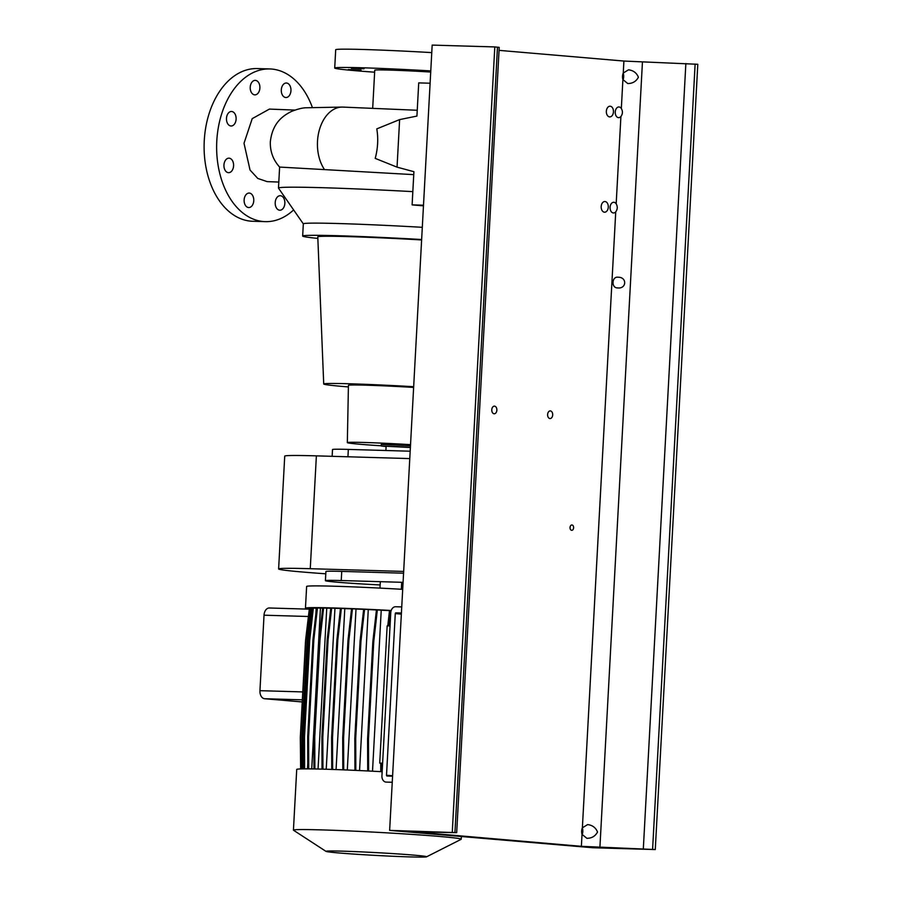 <?xml version="1.0" encoding="UTF-8"?>
<svg xmlns="http://www.w3.org/2000/svg" width="902" height="902" viewBox="0 0 902 902"><rect width="100%" height="100%" fill="white"/><g stroke="black" fill="none" stroke-linecap="round" stroke-linejoin="round"><path stroke-width="1.35" d="M294.92 110.089L269.416 109.086L252.21 118.647L244.014 143.283L250.034 170.027L257.769 178.438L267.139 181.618L278.808 182.057M390.611 69.375L403.262 69.928L390.611 69.375M351.385 68.236L364.047 68.778L351.385 68.236M348.375 69.544L361.037 70.085L348.375 69.544M248.569 207.55A7.261 4.837 -88.3 0 1 244.126 200.041A7.261 4.837 -88.3 0 1 249.166 193.062A7.261 4.837 -88.3 0 1 249.347 193.073A7.261 4.837 -88.3 0 1 253.778 200.594A7.261 4.837 -88.3 0 1 248.749 207.561A7.261 4.837 -88.3 0 1 248.569 207.55M228.375 172.665A7.261 4.837 -88.3 0 1 223.944 165.145A7.261 4.837 -88.3 0 1 228.984 158.166A7.261 4.837 -88.3 0 1 229.164 158.177A7.261 4.837 -88.3 0 1 233.595 165.697A7.261 4.837 -88.3 0 1 228.556 172.677A7.261 4.837 -88.3 0 1 228.375 172.665M230.901 125.987A7.261 4.837 -88.3 0 1 226.47 118.466A7.261 4.837 -88.3 0 1 231.51 111.487A7.261 4.837 -88.3 0 1 231.69 111.498A7.261 4.837 -88.3 0 1 236.121 119.019A7.261 4.837 -88.3 0 1 231.092 125.998A7.261 4.837 -88.3 0 1 230.901 125.987M254.668 94.857A7.261 4.837 -88.3 0 1 250.226 87.336A7.261 4.837 -88.3 0 1 255.266 80.357A7.261 4.837 -88.3 0 1 255.446 80.368A7.261 4.837 -88.3 0 1 259.889 87.889A7.261 4.837 -88.3 0 1 254.849 94.868A7.261 4.837 -88.3 0 1 254.668 94.857M285.742 97.517A7.261 4.837 -88.3 0 1 281.3 89.997A7.261 4.837 -88.3 0 1 286.34 83.018A7.261 4.837 -88.3 0 1 286.52 83.029A7.261 4.837 -88.3 0 1 290.963 90.55A7.261 4.837 -88.3 0 1 285.923 97.529A7.261 4.837 -88.3 0 1 285.742 97.517M279.643 210.211A7.261 4.837 -88.3 0 1 275.2 202.691A7.261 4.837 -88.3 0 1 280.24 195.711A7.261 4.837 -88.3 0 1 280.421 195.723A7.261 4.837 -88.3 0 1 284.863 203.243A7.261 4.837 -88.3 0 1 279.823 210.222A7.261 4.837 -88.3 0 1 279.643 210.211M413.747 174.638L279.631 167.073C273.103 159.834 270.014 151.378 270.341 141.67C272.528 122.92 282.754 115.76 291.617 111.386C297.435 109.142 302.102 107.936 305.643 107.778L342.692 107.079A36.283 24.207 91.7 0 0 317.504 141.287A36.283 24.207 91.7 0 0 324.168 169.08M399.62 119.605L376.799 128.873C378.412 138.649 377.882 148.48 375.209 158.38L397.049 167.152L413.905 171.684L412.113 204.878L423.5 205.205L430.107 83.221L418.72 82.894L416.927 116.076L399.62 119.605L397.049 167.152M410.376 447.505L386.124 446.253L385.898 450.504M374.646 72.194A84.021 2.345 3.1 0 1 355.974 70.751A84.021 2.345 3.1 0 1 334.71 68.033A84.021 2.345 3.1 0 1 430.773 70.908M381.185 445.802A51.155 1.432 3.1 0 1 360.281 444.28A51.155 1.432 3.1 0 1 347.326 442.623A51.155 1.432 3.1 0 1 410.534 444.652M348.397 386.924A77.91 2.176 3.1 0 1 343.437 386.518A77.91 2.176 3.1 0 1 323.717 384.004A77.91 2.176 3.1 0 1 413.668 386.71M410.387 447.223L381.174 445.983L381.253 444.46L410.478 445.701M381.174 445.983L386.112 446.591M293.624 209.918A76.377 50.895 -88.3 0 1 265.323 221.644A76.377 50.895 -88.3 0 1 263.418 221.531A76.377 50.895 -88.3 0 1 216.728 142.381A76.377 50.895 -88.3 0 1 269.766 68.947A76.377 50.895 -88.3 0 1 271.671 69.048A76.377 50.895 -88.3 0 1 312.272 107.191M265.323 221.644L252.797 221.272A76.377 50.895 -88.3 0 1 250.891 221.17A76.377 50.895 -88.3 0 1 204.202 142.009A76.377 50.895 -88.3 0 1 257.239 68.575L269.766 68.947M334.71 68.033L335.702 49.734A84.021 2.345 3.1 0 1 431.765 52.609M423.466 205.848L412.113 204.878M317.854 238.41A106.932 2.988 3.1 0 1 302.666 236.042A106.932 2.988 3.1 0 1 421.64 239.515M302.666 236.042L303.32 223.843A106.932 2.988 3.1 0 1 422.305 227.315M323.717 384.004L317.786 236.865A91.779 2.559 3.1 0 1 421.617 239.943M347.326 442.623L348.431 385.334A53.162 1.488 3.1 0 1 413.635 387.42M303.32 223.876L278.515 188.168A133.665 3.732 3.1 0 1 278.481 188.09A133.665 3.732 3.1 0 1 412.834 191.63M372.695 108.15L374.747 70.198A43.916 1.229 3.1 0 1 430.716 72.047M325.78 573.807A94.71 2.65 3.1 0 1 278.617 568.959L284.728 456.13A94.71 2.65 3.1 0 1 316.377 455.86L409.779 458.588M278.617 568.959A94.71 2.65 3.1 0 1 310.265 568.7L403.668 571.428M380.148 584.947A47.355 1.319 3.1 0 1 325.419 580.674L325.904 571.518A47.355 1.319 3.1 0 1 341.734 571.394L403.566 573.198M410.173 451.214L348.341 449.41A47.355 1.319 -176.9 0 0 332.511 449.534L332.15 456.322M325.419 580.674A47.355 1.319 3.1 0 1 341.238 580.538L403.07 582.342M402.878 585.883A47.355 1.319 3.1 0 1 401.514 585.838M342.783 851.172A50.411 1.409 -176.9 0 0 325.994 851.375A50.411 1.409 -176.9 0 0 356.775 854.284A50.411 1.409 -176.9 0 0 409.779 856.9A50.411 1.409 -176.9 0 0 426.556 856.821A50.411 1.409 -176.9 0 0 398.007 853.935A50.411 1.409 -176.9 0 0 342.783 851.172M426.556 856.821L461.125 839.322A84.021 2.345 -176.9 0 0 461.226 839.21A84.021 2.345 -176.9 0 0 411.707 834.384A84.021 2.345 -176.9 0 0 321.507 829.896A84.021 2.345 -176.9 0 0 293.432 830.122A84.021 2.345 -176.9 0 0 293.522 830.246L325.994 851.375M382.155 771.717A84.021 2.345 -176.9 0 0 324.788 769.203A84.021 2.345 -176.9 0 0 296.724 769.44L293.432 830.122M402.698 589.344A84.021 2.345 -176.9 0 0 334.698 586.232A84.021 2.345 -176.9 0 0 306.635 586.458L305.451 608.196A84.021 2.345 -176.9 0 0 309.307 609.109M391.197 610.485A84.021 2.345 -176.9 0 0 333.526 607.959A84.021 2.345 -176.9 0 0 305.451 608.196M340.46 608.478A75.621 2.108 -176.9 0 0 339.107 608.433A75.621 2.108 -176.9 0 0 334.946 608.32L326.231 769.248M382.617 763.182L379.731 763.103L382.606 763.351M379.731 763.103L387.161 625.864L390.047 625.954M376.438 609.955A75.621 2.108 -176.9 0 0 368.275 609.56L359.56 770.567M330.752 608.23A75.621 2.108 -176.9 0 0 326.75 608.162L318.045 769.034M363.653 609.357A75.621 2.108 -176.9 0 0 356.008 609.03L347.293 770.026M316.512 608.241A75.621 2.108 -176.9 0 0 316.185 608.252L315.88 613.811M307.481 768.876L307.796 763.092M351.543 608.861A75.621 2.108 -176.9 0 0 344.801 608.613L336.074 769.586M372.515 771.21L381.23 610.192A75.621 2.108 -176.9 0 1 389.495 610.631M300.659 768.944L300.31 737.611L305.575 640.273L309.397 608.376L310.581 608.41M301.866 768.91L301.73 737.385L307.007 640.037L310.592 608.241L312.43 608.354M303.737 768.887L303.613 737.126L308.879 639.777L312.475 607.982L316.185 608.252M307.819 768.876L307.695 736.99L312.96 639.653L316.557 607.858L320.435 608.14A75.621 2.108 -176.9 0 1 322.679 608.128M313.975 768.944L313.851 737.002L319.128 639.665L322.713 607.869L326.75 608.162M322.037 769.135L321.913 737.159L327.178 639.811L330.775 608.016L334.946 608.32M331.756 769.429L331.62 737.43L336.897 640.093L340.482 608.298L344.801 608.613M342.828 769.846L342.704 737.836L347.969 640.499L351.566 608.703L356.008 609.03M354.937 770.353L354.813 738.355L360.078 641.018L363.675 609.222L368.275 609.56M367.712 770.962L367.588 738.975L372.853 641.626L376.45 609.831L381.23 610.192M387.781 625.887L389.506 610.53L391.152 610.62M302.238 701.948L264.602 698.734A7.633 5.085 -88.3 0 1 259.945 690.673L264.027 615.198A7.633 5.085 -88.3 0 1 269.326 607.993A7.633 5.085 -88.3 0 1 269.518 608.004L309.296 609.166L269.326 607.993M314.877 768.966L314.742 737.035L320.018 639.687L323.604 607.892M313.851 737.002L314.742 737.035M319.128 639.665L320.018 639.687M311.731 768.91L320.435 608.14M380.779 771.638L380.745 763.193M380.678 745.74L386.597 636.305M388.672 625.909L390.408 610.553M381.67 771.695L381.636 763.261M332.646 769.462L332.511 737.464L337.788 640.116L341.384 608.32M331.62 737.43L332.511 737.464M336.897 640.093L337.788 640.116M304.628 768.876L304.504 737.148L309.769 639.8L313.366 608.016M303.613 737.126L304.504 737.148M308.879 639.777L309.769 639.8M343.718 769.88L343.594 737.87L348.86 640.521L352.457 608.726M342.704 737.836L343.594 737.87M347.969 640.499L348.86 640.521M308.709 768.876L308.585 737.024L313.851 639.676L317.448 607.88M307.695 736.99L308.585 737.024M312.96 639.653L313.851 639.676M355.828 770.398L355.704 738.377L360.969 641.04L364.566 609.245M354.813 738.355L355.704 738.377M360.078 641.018L360.969 641.04M302.756 768.899L302.621 737.408L307.898 640.07L311.494 608.275M301.73 737.385L302.621 737.408M307.007 640.037L307.898 640.07M322.927 769.158L322.803 737.182L328.08 639.834L331.665 608.038M321.913 737.159L322.803 737.182M327.178 639.811L328.08 639.834M368.614 771.007L368.478 738.997L373.755 641.649L377.34 609.865M367.588 738.975L368.478 738.997M372.853 641.626L373.755 641.649M392.246 782.271L385.966 782.079A6.111 4.555 -85.1 0 1 381.929 775.867L390.758 612.706A6.111 4.555 -85.1 0 1 395.651 606.742L401.74 606.922M401.356 614.127L395.279 613.597L386.518 775.235L392.595 775.754M401.413 613.022L395.888 612.853L401.401 613.326M386.518 775.235A0.767 0.564 94.9 0 0 387.048 776.013L392.573 776.171M395.279 613.597A0.767 0.564 94.9 0 1 395.888 612.853M613.912 202.273A5.344 3.563 91.7 0 0 613.777 202.273A5.344 3.563 91.7 0 0 610.068 207.415A5.344 3.563 91.7 0 0 613.337 212.951A5.344 3.563 91.7 0 0 613.473 212.962A5.344 3.563 91.7 0 0 615.739 211.846C617.599 209.298 617.746 206.614 616.179 203.784A5.344 3.563 91.7 0 0 613.912 202.273M619.076 106.977A5.344 3.563 91.7 0 0 618.941 106.966A5.344 3.563 91.7 0 0 615.232 112.107A5.344 3.563 91.7 0 0 618.501 117.655A5.344 3.563 91.7 0 0 618.637 117.655A5.344 3.563 91.7 0 0 620.903 116.538C622.763 113.99 622.91 111.307 621.331 108.488A5.344 3.563 91.7 0 0 619.076 106.977M618.084 277.241C611.782 276.181 611.128 288.076 617.509 287.907C626.676 289.159 627.262 277.004 618.084 277.241L617.87 277.23M494.533 406.148A3.822 2.548 91.7 0 0 494.431 406.137A3.822 2.548 91.7 0 0 491.782 409.812A3.822 2.548 91.7 0 0 494.116 413.77A3.822 2.548 91.7 0 0 494.217 413.77A3.822 2.548 91.7 0 0 496.867 410.106A3.822 2.548 91.7 0 0 494.533 406.148M605.039 201.518A5.344 3.563 91.7 0 0 604.904 201.507A5.344 3.563 91.7 0 0 601.183 206.648A5.344 3.563 91.7 0 0 604.453 212.195A5.344 3.563 91.7 0 0 604.588 212.195A5.344 3.563 91.7 0 0 608.298 207.054A5.344 3.563 91.7 0 0 605.039 201.518M610.192 106.222A5.344 3.563 91.7 0 0 610.056 106.21A5.344 3.563 91.7 0 0 606.347 111.352A5.344 3.563 91.7 0 0 609.617 116.888A5.344 3.563 91.7 0 0 609.752 116.899A5.344 3.563 91.7 0 0 613.461 111.758A5.344 3.563 91.7 0 0 610.192 106.222M550.355 410.917A3.822 2.548 91.7 0 0 550.265 410.917A3.822 2.548 91.7 0 0 547.604 414.582A3.822 2.548 91.7 0 0 549.938 418.539A3.822 2.548 91.7 0 0 550.04 418.551A3.822 2.548 91.7 0 0 552.689 414.875A3.822 2.548 91.7 0 0 550.355 410.917M571.969 524.975A2.672 1.781 91.7 0 0 571.902 524.975A2.672 1.781 91.7 0 0 570.041 527.546A2.672 1.781 91.7 0 0 571.676 530.308A2.672 1.781 91.7 0 0 571.744 530.32A2.672 1.781 91.7 0 0 573.604 527.749A2.672 1.781 91.7 0 0 571.969 524.975M627.758 83.536L622.899 79.568A6.878 4.578 -88.3 0 1 623.259 73.028L628.502 69.815C633.351 70.412 636.643 72.882 638.39 77.234C636.181 81.428 632.629 83.525 627.758 83.536L628.029 83.548M586.886 838.308L582.027 834.35A6.878 4.578 -88.3 0 1 582.376 827.799L587.63 824.586C592.467 825.195 595.771 827.664 597.519 832.016C595.297 836.21 591.757 838.308 586.886 838.308L587.157 838.33M499.054 50.365L623.902 61.054L697.798 64.29L655.269 849.56L592.648 847.733L389.641 830.381L432.171 45.1L494.803 46.927L499.212 47.378L456.683 832.647L413.375 831.813L581.373 846.324L655.269 849.56M389.641 830.381L456.683 832.647M452.274 832.196L494.803 46.927M623.203 73.141A6.878 4.578 -88.3 0 1 623.011 79.906M582.331 827.923A6.878 4.578 -88.3 0 1 582.128 834.688M342.749 107.079A36.283 24.207 91.7 0 0 342.692 107.079L417.231 110.269M310.265 568.7L316.377 455.86M348.341 449.41L347.935 456.784M341.734 571.394L341.238 580.538M264.602 698.734L302.35 699.828M259.945 690.673L302.779 691.924M264.027 615.198L308.428 616.494M616.179 203.784L620.903 116.538M621.331 108.488L622.899 79.568M623.259 73.028L623.902 61.054M599.909 847.384L642.438 62.103M581.373 846.324L582.027 834.35M582.376 827.799L615.739 211.846M643.329 848.805L685.858 63.535M652.597 849.334L695.126 64.065M454.946 832.433L497.476 47.152M278.481 188.09L279.62 167.062M380.328 581.677L379.979 588.104M461.373 836.515L461.226 839.21M401.706 582.309L401.334 589.265"/></g></svg>
